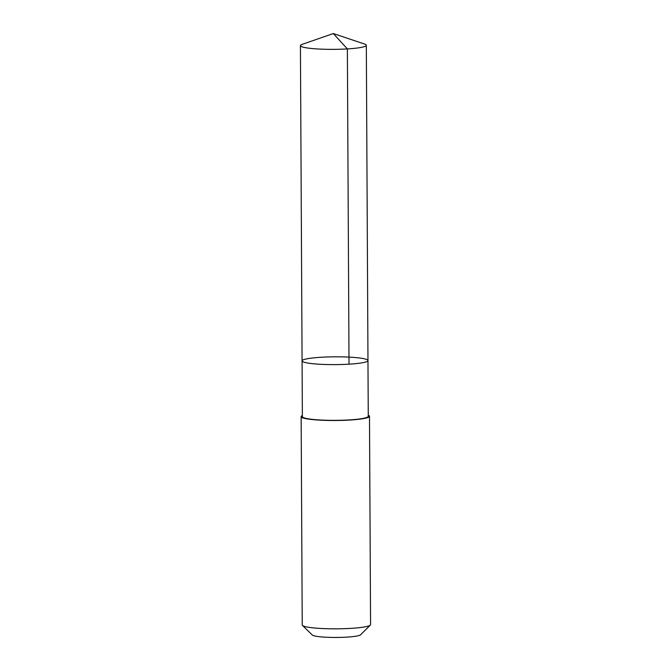 <?xml version="1.0" encoding="UTF-8"?>
<svg xmlns="http://www.w3.org/2000/svg" width="671" height="671" viewBox="0 0 671 671"><rect width="100%" height="100%" fill="white"/><g stroke="black" fill="none" stroke-linecap="round" stroke-linejoin="round"><path stroke-width="1.01" d="M367.968 360.545L368.262 416.288A32.946 3.9 179.7 0 1 366.567 417.53A32.946 3.9 179.7 0 1 330.048 420.331A32.946 3.9 179.7 0 1 302.369 416.632L302.076 360.889A32.946 3.9 -0.3 0 0 329.763 364.596A32.946 3.9 -0.3 0 0 366.282 361.795A32.946 3.9 -0.3 0 0 367.968 360.545A32.946 3.9 -0.3 0 0 335.005 356.821A32.946 3.9 -0.3 0 0 302.076 360.889A32.946 3.9 -0.3 0 0 329.763 364.596A32.946 3.9 -0.3 0 0 366.282 361.795A32.946 3.9 -0.3 0 0 367.968 360.545L366.324 45.284A32.946 3.9 179.7 0 1 364.63 46.534A32.946 3.9 179.7 0 1 328.111 49.335A32.946 3.9 179.7 0 1 300.423 45.628A32.946 3.9 179.7 0 1 302.109 44.387A32.946 3.9 179.7 0 1 302.235 44.345L333.311 33.55L364.496 44.018A32.946 3.9 179.7 0 1 366.324 45.284M368.253 415.215A34.171 4.043 179.7 0 1 369.486 416.28A34.171 4.043 179.7 0 1 335.341 420.507A34.171 4.043 179.7 0 1 301.145 416.641A34.171 4.043 179.7 0 1 302.369 415.559M369.486 416.28L370.577 624.6A34.171 4.043 179.7 0 1 370.333 625.078A34.171 4.043 179.7 0 1 336.431 628.828A34.171 4.043 179.7 0 1 302.487 625.439A34.171 4.043 179.7 0 1 302.235 624.953L301.145 416.641M370.333 625.078L360.595 634.791A24.307 2.877 179.7 0 1 336.473 637.45A24.307 2.877 179.7 0 1 312.325 635.043L302.487 625.439M349.021 364.177L347.368 48.916L333.311 33.55M302.076 360.889L300.423 45.628"/></g></svg>
